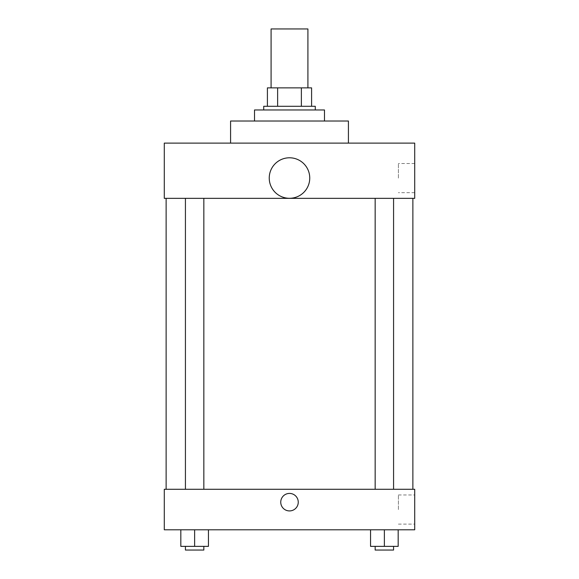 <?xml version="1.0" encoding="UTF-8"?>
<svg xmlns="http://www.w3.org/2000/svg" width="579" height="579" viewBox="0 0 579 579"><rect width="100%" height="100%" fill="white"/><g stroke="black" fill="none" stroke-linecap="round" stroke-linejoin="round"><path stroke-width="0.43" stroke-dasharray="2.9 2.17" d="M271.088 28.95L307.912 28.95M289.5 87.87L271.088 87.87L289.5 87.87M301.377 106.29L301.377 87.87L311.596 87.87L311.596 106.29L277.623 106.29L311.596 106.29M301.377 87.87L267.404 87.87M277.623 106.29L267.404 106.29L277.623 106.29L277.623 87.87M315.28 106.29L263.72 106.29M263.72 109.967L315.28 109.967L263.72 109.967M254.514 109.967L324.486 109.967M289.5 121.018L254.514 121.018L289.5 121.018M230.58 143.114L230.58 121.018L348.42 121.018L348.42 143.114L230.58 143.114L348.42 143.114M414.709 143.114L164.291 143.114L164.291 198.351L414.709 198.351L414.709 143.114M164.291 194.211L164.291 176.718L164.291 194.211M375.156 198.351L393.575 198.351L375.156 198.351L393.575 198.351L375.156 198.351L375.156 489.284L393.575 489.284L375.156 489.284M185.425 198.351L203.844 198.351L185.425 198.351L203.844 198.351L185.425 198.351L185.425 489.284L203.844 489.284L185.425 489.284M166.13 198.351L412.87 198.351L166.13 198.351M269.242 178.042A20.258 20.258 0 0 1 299.625 160.499A20.258 20.258 0 0 1 299.625 195.579A20.258 20.258 0 0 1 269.242 178.042M414.709 178.1L414.709 163.531L414.709 178.1M309.758 178.042A20.258 20.258 0 0 0 279.375 160.499A20.258 20.258 0 0 0 279.375 195.579A20.258 20.258 0 0 0 309.758 178.042A20.258 20.258 0 0 1 279.375 195.579A20.258 20.258 0 0 1 279.375 160.499A20.258 20.258 0 0 1 309.758 178.042M398.417 178.1L398.417 163.531L398.417 178.1M166.13 489.284L412.87 489.284L166.13 489.284M414.709 489.284L164.291 489.284L164.291 529.792L414.709 529.792L414.709 489.284M164.291 502.174L164.291 510.924L164.291 502.174M398.178 546.366L384.369 546.366L398.178 546.366L398.178 529.792L370.553 529.792L398.178 529.792L370.553 529.792L398.178 529.792L370.553 529.792L398.178 529.792L370.553 529.792L398.178 529.792L398.178 546.366L370.553 546.366L370.553 529.792L370.553 546.366L393.575 546.366L384.369 546.366L384.369 529.792L384.369 546.366L370.553 546.366L370.553 529.792M208.447 546.366L194.631 546.366L208.447 546.366L208.447 529.792L180.822 529.792L208.447 529.792L180.822 529.792L208.447 529.792L180.822 529.792L208.447 529.792L180.822 529.792L208.447 529.792L208.447 546.366L180.822 546.366L180.822 529.792L180.822 546.366L203.844 546.366L194.631 546.366L194.631 529.792L194.631 546.366L180.822 546.366L180.822 529.792M414.709 509.542L414.709 494.973L414.709 509.542M289.5 493.431A8.743 8.743 0 0 0 281.922 506.545A8.743 8.743 0 0 0 297.078 506.545A8.743 8.743 0 0 0 289.5 493.431A8.743 8.743 0 0 0 281.922 506.545A8.743 8.743 0 0 0 297.078 506.545A8.743 8.743 0 0 0 289.5 493.431M289.5 510.924A8.743 8.743 0 0 1 281.922 497.802A8.743 8.743 0 0 1 297.078 497.802A8.743 8.743 0 0 1 289.5 510.924M398.417 509.542L398.417 494.973L398.417 509.542M375.156 546.366L375.156 550.05L393.575 550.05L375.156 550.05L393.575 550.05L393.575 546.366L375.156 546.366L393.575 546.366M384.369 546.366L384.369 529.792M185.425 546.366L185.425 550.05L203.844 550.05L185.425 550.05L203.844 550.05L203.844 546.366L185.425 546.366L203.844 546.366M194.631 546.366L194.631 529.792M414.709 163.531L398.417 163.531M414.709 192.669L398.417 192.669M203.844 489.284L203.844 198.351M393.575 489.284L393.575 198.351M398.417 524.111L414.709 524.111M398.417 494.973L414.709 494.973"/><path stroke-width="0.87" d="M307.912 87.87L307.912 28.95L271.088 28.95L271.088 87.87M277.623 106.29L277.623 87.87L267.404 87.87L267.404 106.29L267.404 87.87M277.623 87.87L311.596 87.87L311.596 106.29M301.377 106.29L301.377 87.87M263.72 109.967L263.72 106.29L315.28 106.29L315.28 109.967M324.486 121.018L324.486 109.967L254.514 109.967L254.514 121.018M348.42 143.114L348.42 121.018L230.58 121.018L230.58 143.114M164.291 143.114L414.709 143.114L414.709 198.351L164.291 198.351L164.291 143.114M269.242 178.042A20.258 20.258 0 0 0 299.625 195.579A20.258 20.258 0 0 0 299.625 160.499A20.258 20.258 0 0 0 269.242 178.042M166.13 489.284L166.13 198.351M375.156 198.351L375.156 489.284M185.425 489.284L185.425 198.351M164.291 489.284L414.709 489.284L414.709 529.792L164.291 529.792L164.291 489.284M289.5 510.924A8.743 8.743 0 0 1 281.922 497.802A8.743 8.743 0 0 1 297.078 497.802A8.743 8.743 0 0 1 289.5 510.924M370.553 529.792L370.553 546.366L398.178 546.366L398.178 529.792L398.178 546.366M384.369 546.366L384.369 529.792M393.575 546.366L393.575 550.05L375.156 550.05L375.156 546.366M180.822 529.792L180.822 546.366L208.447 546.366L208.447 529.792L208.447 546.366M194.631 546.366L194.631 529.792M203.844 546.366L203.844 550.05L185.425 550.05L185.425 546.366M412.87 489.284L412.87 198.351M393.575 198.351L393.575 489.284M203.844 489.284L203.844 198.351"/></g></svg>
